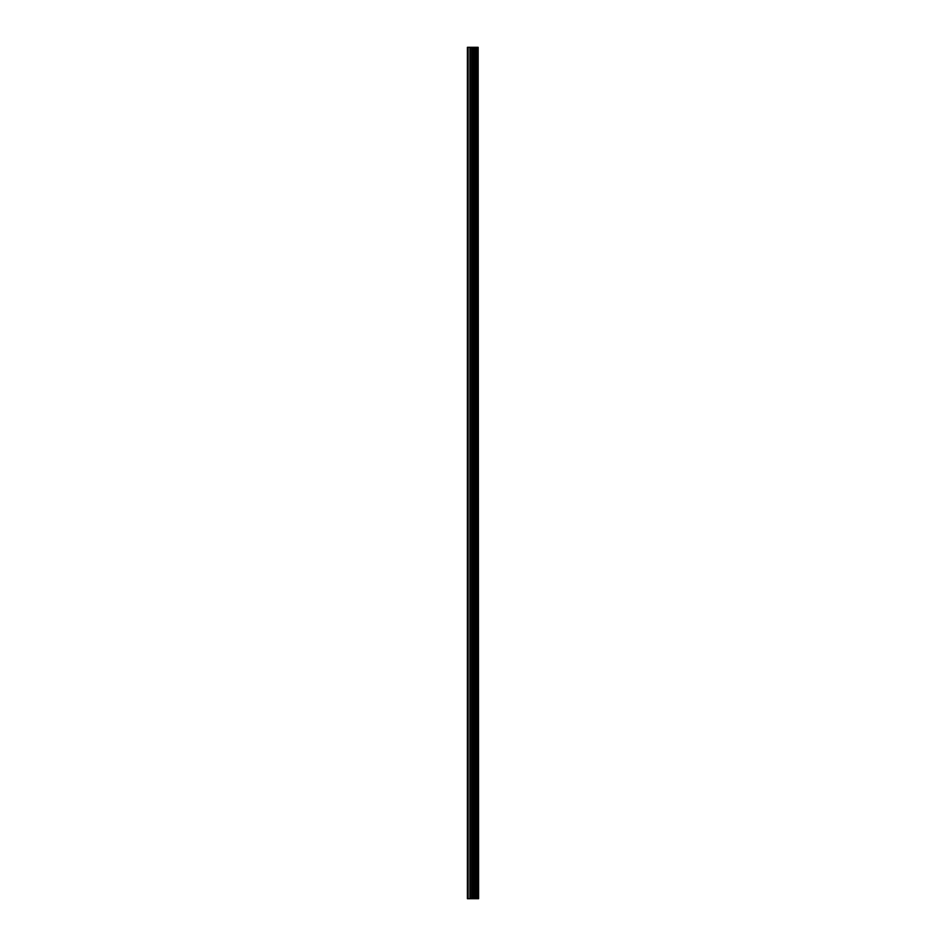<?xml version="1.0" encoding="UTF-8"?>
<svg xmlns="http://www.w3.org/2000/svg" width="946" height="946" viewBox="0 0 946 946"><rect width="100%" height="100%" fill="white"/><g stroke="black" fill="none" stroke-linecap="round" stroke-linejoin="round"><path stroke-width="1.42" d="M478.156 898.7L478.156 47.3L478.605 898.7L476.961 898.7L476.973 47.3L467.395 47.3L467.395 898.7L471.806 898.7L471.806 47.3M471.806 898.7L476.973 898.7L476.973 47.3L478.156 47.3M475.602 47.3L475.602 898.7L475.602 47.3M475.732 898.7L475.732 47.3M474.443 898.7L474.443 47.3M474.005 898.7L474.005 47.3M473.568 898.7L473.568 47.3M468.116 898.7L468.116 47.3M467.395 898.7L467.395 47.3M478.061 898.7L478.061 47.3M476.843 898.7L476.843 47.3M474.549 898.7L474.549 47.3M472.243 898.7L472.243 47.3M470.339 898.7L470.339 47.3M469.902 898.7L469.902 47.3M476.973 898.7L476.973 47.3"/></g></svg>
